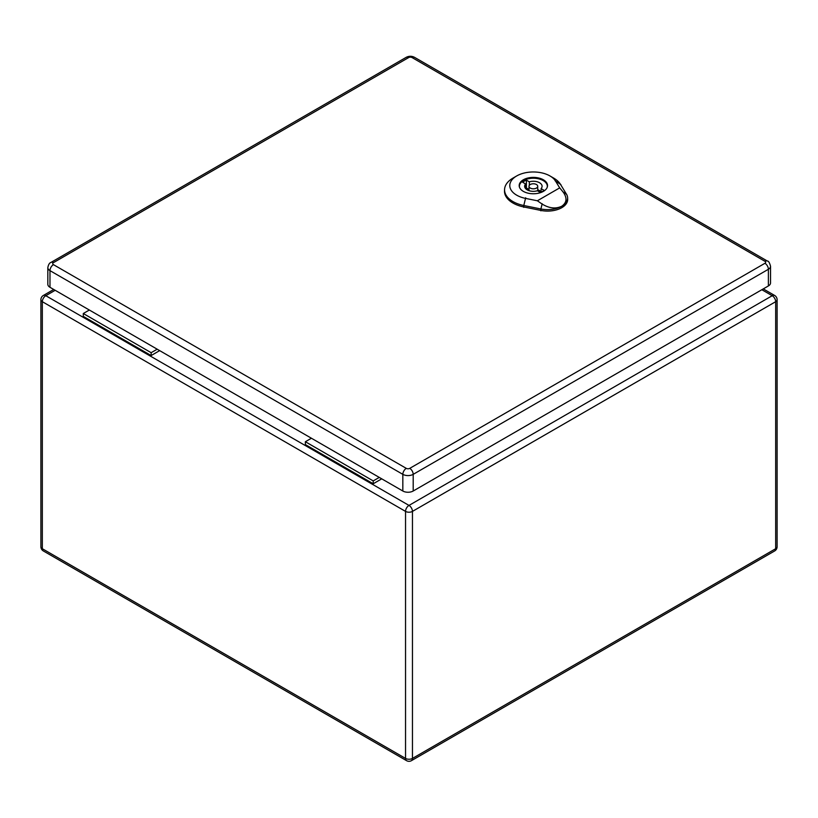 <?xml version="1.0" encoding="UTF-8"?>
<svg xmlns="http://www.w3.org/2000/svg" width="818" height="818" viewBox="0 0 818 818"><rect width="100%" height="100%" fill="white"/><g stroke="black" fill="none" stroke-linecap="round" stroke-linejoin="round"><path stroke-width="1.23" d="M381.74 478.837L373.223 483.755L305.37 444.583L305.37 441.73L311.413 438.233M159.663 350.625L151.146 355.544L151.146 352.691L157.199 349.204M151.146 352.691L83.293 313.519L83.293 316.372L151.146 355.544M83.293 313.519L89.346 310.022M373.223 483.755L373.223 480.912L305.37 441.73M373.223 480.912L379.276 477.415M53.436 262.65A4.888 2.822 60 0 0 50.992 262.414C49.438 262.895 48.385 264.643 47.833 267.639L47.833 284.306A7.331 4.233 0 0 0 49.98 287.302L402.834 491.015A7.331 4.233 0 0 0 413.192 491.015L768.388 285.942A7.331 4.233 0 0 0 770.536 282.956L770.536 266.29C769.574 262.67 768.521 260.922 767.376 261.054A4.888 2.822 -60 0 0 764.932 261.3A2.444 1.411 180 0 1 764.932 263.294L409.736 468.366A2.444 1.411 180 0 1 406.29 468.366L53.436 264.643A2.444 1.411 180 0 1 53.436 262.65L408.632 57.587A2.444 1.411 180 0 1 412.088 57.587L764.932 261.3M526.393 180.134L529.328 181.831A8.722 5.041 180 0 1 542.089 186.299A8.722 5.041 180 0 1 541.097 188.621L544.031 190.318A12.74 7.352 180 0 1 540.33 192.455L537.395 190.758A8.722 5.041 180 0 1 524.635 186.299A8.722 5.041 180 0 1 525.626 183.968L522.692 182.271A12.74 7.352 180 0 1 526.393 180.134L526.393 187.976L529.001 189.479M529.328 185.338L529.328 181.831M541.097 192.138L541.097 188.621M537.723 189.766A8.722 5.041 180 0 1 541.097 191.801M525.626 188.621L525.626 183.968M547.191 187.373A13.957 8.057 0 0 0 547.324 186.299A13.957 8.057 0 0 0 533.356 178.232A13.957 8.057 0 0 0 519.399 186.299A13.957 8.057 0 0 0 519.532 187.373M525.626 188.293A12.74 7.352 180 0 1 526.393 187.976M527.068 188.365A13.957 8.057 0 0 0 525.78 188.784M530.279 188.079A4.366 2.515 0 0 0 535.033 188.621A4.366 2.515 0 0 0 537.723 186.299A4.366 2.515 0 0 0 533.356 183.774A4.366 2.515 0 0 0 529.001 186.299A4.366 2.515 0 0 0 530.279 188.079M537.354 200.778L525.524 198.385A23.538 13.589 180 0 1 516.69 175.952L512.988 178.089A28.763 16.605 0 0 0 504.573 189.428A28.763 16.605 0 0 0 523.796 205.512L540.903 208.979A20.061 11.585 0 0 0 561.741 206.238C555.698 209.091 549.154 208.355 542.099 204.04L537.354 200.778L559.686 187.884L563.06 191.944C567.355 197.854 566.915 202.619 561.741 206.238A20.061 11.585 0 0 0 567.61 197.762A20.061 11.585 0 0 0 566.475 194.203L560.473 184.336A28.763 16.605 0 0 0 553.674 178.089L549.972 175.952A23.538 13.589 180 0 1 555.534 181.064L559.686 187.884M523.336 191.371A14.172 8.18 180 0 1 519.185 185.584A14.172 8.18 180 0 1 533.356 177.394A14.172 8.18 180 0 1 547.539 185.584A14.172 8.18 180 0 1 538.786 193.14A14.172 8.18 180 0 1 523.336 191.371M504.573 189.428L504.512 190.85A28.824 16.646 0 0 0 523.776 206.964L540.882 210.43A20.123 11.616 0 0 0 567.672 199.183L567.61 197.762M516.69 175.952A23.538 13.589 180 0 1 549.972 175.952M55.164 290.298L45.788 295.707L409 505.412L772.212 295.707L761.844 289.725M412.456 511.393L412.456 758.419L775.668 548.725L775.668 301.699L412.456 511.393A4.888 2.822 60 0 0 409 505.412A4.888 2.822 -60 0 0 405.544 511.393L42.331 301.699L42.331 548.725L405.544 758.419L405.544 511.393A4.888 2.822 0 0 0 412.456 511.393M42.331 301.699A4.888 2.822 -60 0 1 45.788 295.707A4.888 2.822 60 0 0 43.344 295.472A4.888 4.888 0 0 0 40.9 299.695A4.888 2.822 0 0 0 42.331 301.699M42.331 548.725A4.888 2.822 180 0 1 40.9 546.731A4.888 4.888 0 0 0 43.344 550.954A4.888 2.822 -60 0 1 42.331 548.725M406.556 760.658A4.888 4.888 0 0 0 411.444 760.658A4.888 2.822 60 0 0 412.456 758.419A4.888 2.822 180 0 1 405.544 758.419A4.888 2.822 120 0 0 406.556 760.658L43.344 550.954M774.656 295.472A4.888 2.822 -60 0 0 772.212 295.707A4.888 2.822 60 0 1 775.668 301.699A4.888 2.822 0 0 0 777.1 299.695A4.888 4.888 0 0 0 774.656 295.472L763.276 288.897M777.1 299.695L777.1 546.731A4.888 2.822 180 0 1 775.668 548.725A4.888 2.822 60 0 1 774.656 550.954L411.444 760.658M47.833 267.639A7.331 4.233 0 0 0 49.98 270.635L402.834 474.348L402.834 491.015M53.436 264.643A4.888 2.822 -60 0 0 49.98 270.635L49.98 287.302M406.29 468.366A4.888 2.822 -60 0 0 402.834 474.348A7.331 4.233 0 0 0 413.192 474.348L413.192 491.015M409.736 468.366A4.888 2.822 60 0 1 413.192 474.348L768.388 269.275L768.388 285.942M764.932 263.294A4.888 2.822 60 0 1 768.388 269.275A7.331 4.233 0 0 0 770.536 266.29M50.992 262.414L406.188 57.342A4.888 2.822 60 0 1 408.632 57.587M412.088 57.587A4.888 2.822 -60 0 1 414.532 57.342C411.751 55.921 408.969 55.921 406.188 57.342M555.105 180.778L560.913 184.623M525.677 197.762L523.632 206.146M523.765 207.373L523.796 205.39M540.903 208.856L540.872 210.839M540.821 209.285L542.181 203.733M562.845 191.801L566.69 194.347M53.732 289.47L43.344 295.472M40.9 299.695L40.9 546.731M774.656 550.954A4.888 4.888 0 0 0 777.1 546.731M414.532 57.342L767.376 261.054M547.324 187.015L547.324 186.299M519.399 187.015L519.399 186.299M537.723 190.952L537.723 186.299M529.001 190.655L529.001 186.299"/></g></svg>
